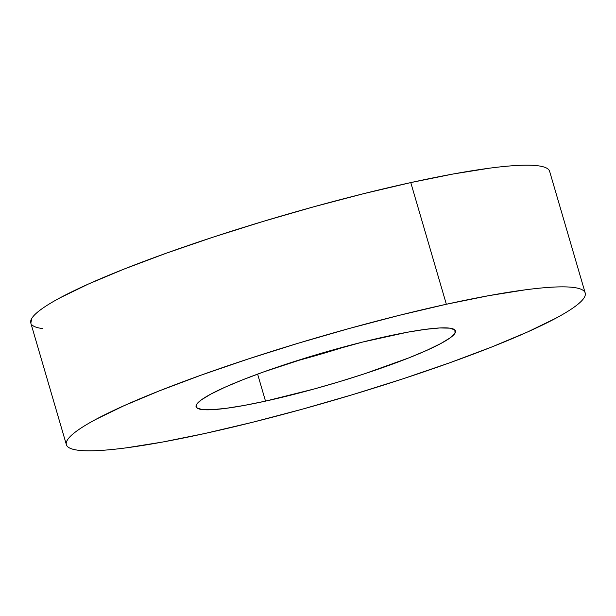 <?xml version="1.0" encoding="UTF-8"?>
<svg xmlns="http://www.w3.org/2000/svg" width="616" height="616" viewBox="0 0 616 616"><rect width="100%" height="100%" fill="white"/><g stroke="black" fill="none" stroke-linecap="round" stroke-linejoin="round"><path stroke-width="0.92" d="M585.2 292.977L549.618 171.31A270.27 32.394 163.7 0 0 410.772 182.59L446.354 304.258A270.27 32.394 -16.3 0 1 585.2 292.977A270.27 32.394 -16.3 0 1 205.228 433.41A270.27 32.394 -16.3 0 1 66.382 444.69A270.27 32.394 -16.3 0 1 446.354 304.258L410.772 182.59L363.609 193.686L313.629 206.83L262.747 221.529L212.92 237.214L166.058 253.284L123.978 269.115L88.273 284.099L60.337 297.667C52.422 301.909 46.054 305.79 41.233 309.301C36.413 312.812 33.233 315.892 31.701 318.541L30.838 323.154M265.511 401.124A135.135 16.193 -16.3 0 1 196.088 406.768A135.135 16.193 -16.3 0 1 386.07 336.552A135.135 16.193 -16.3 0 1 455.493 330.908A135.135 16.193 -16.3 0 1 265.511 401.124L257.611 374.112L265.511 401.124L314.083 389.004L339.524 381.65L364.433 373.812L408.908 357.858L426.757 350.365L440.725 343.582L450.281 337.768L455.047 333.148L454.847 329.899L449.688 328.151L439.77 327.958L425.463 329.344L407.338 332.24L362.493 342.096L312.058 356.017L263.717 371.895L242.673 379.81L224.825 387.302L210.857 394.086L201.301 399.907L196.535 404.52L196.735 407.769L201.894 409.525L211.812 409.709L226.111 408.331L244.244 405.428L265.511 401.124M294.525 361.469A135.135 16.193 163.7 0 0 348.156 345.784L305.19 358.581M32.101 325.032C33.903 326.719 37.337 327.889 42.419 328.536M548.325 169.292C546.523 167.614 543.081 166.443 538.007 165.789C532.932 165.134 526.318 165.011 518.164 165.411C510.01 165.812 500.477 166.736 489.566 168.176L453.299 173.974L410.772 182.59A270.27 32.394 163.7 0 0 30.8 323.023L66.382 444.69M205.228 433.41L162.701 442.026L126.434 447.824C115.523 449.264 105.991 450.188 97.836 450.589C89.682 450.989 83.068 450.866 77.993 450.211C72.919 449.557 69.477 448.386 67.675 446.708C65.873 445.022 65.743 442.858 67.283 440.209C68.815 437.56 71.995 434.48 76.815 430.969C81.635 427.458 88.003 423.585 95.919 419.342L123.855 405.775L159.552 390.79L201.64 374.952L248.494 358.889L298.321 343.204L349.21 328.505L399.191 315.353L446.354 304.258L488.881 295.649L525.14 289.851C536.059 288.411 545.591 287.487 553.745 287.087C561.892 286.679 568.506 286.81 573.581 287.464C578.663 288.111 582.097 289.281 583.899 290.968C585.708 292.646 585.839 294.818 584.299 297.459C582.767 300.108 579.587 303.188 574.767 306.699C569.946 310.21 563.578 314.091 555.663 318.333L527.727 331.901L492.022 346.885L449.942 362.716L403.08 378.786L353.253 394.471L302.371 409.17L252.391 422.314L205.228 433.41"/></g></svg>
